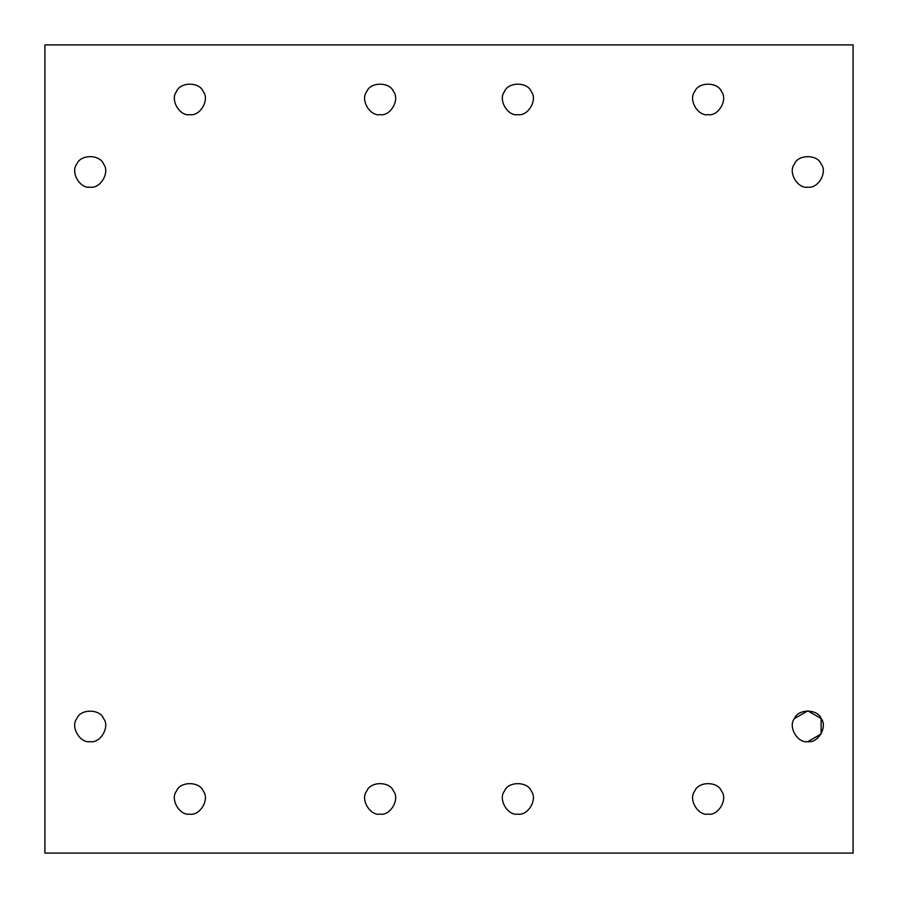 <?xml version="1.0" encoding="UTF-8"?>
<svg xmlns="http://www.w3.org/2000/svg" width="898" height="898" viewBox="0 0 898 898"><rect width="100%" height="100%" fill="white"/><g stroke="black" fill="none" stroke-linecap="round" stroke-linejoin="round"><path stroke-width="1.35" d="M794.461 718.546L807.796 710.846L821.131 718.546L821.131 733.958L807.796 741.658C818.078 743.499 827.877 726.527 821.131 718.546C817.595 708.724 797.996 708.724 794.461 718.546C787.714 726.527 797.514 743.499 807.796 741.658C818.078 743.499 827.877 726.527 821.131 718.546C827.877 726.527 818.078 743.499 807.796 741.658C797.514 743.499 787.714 726.527 794.461 718.546C797.996 708.724 817.595 708.724 821.131 718.546M708.129 814.138C718.411 815.99 728.211 799.018 721.476 791.037C717.929 781.204 698.33 781.204 694.794 791.037C688.048 799.018 697.847 815.99 708.129 814.138C718.411 815.99 728.211 799.018 721.476 791.037C728.211 799.018 718.411 815.99 708.129 814.138C697.847 815.99 688.048 799.018 694.794 791.037C698.33 781.204 717.929 781.204 721.476 791.037M517.865 814.138C528.136 815.99 537.936 799.018 531.201 791.037C527.665 781.204 508.055 781.204 504.519 791.037C497.784 799.018 507.583 815.99 517.865 814.138C528.136 815.99 537.936 799.018 531.201 791.037C537.936 799.018 528.136 815.99 517.865 814.138C507.583 815.99 497.784 799.018 504.519 791.037C508.055 781.204 527.665 781.204 531.201 791.037M380.135 814.138C390.417 815.99 400.216 799.018 393.481 791.037C389.945 781.204 370.335 781.204 366.799 791.037C360.064 799.018 369.864 815.99 380.135 814.138C390.417 815.99 400.216 799.018 393.481 791.037C400.216 799.018 390.417 815.99 380.135 814.138C369.864 815.99 360.064 799.018 366.799 791.037C370.335 781.204 389.945 781.204 393.481 791.037M189.871 814.138C200.153 815.99 209.952 799.018 203.206 791.037C199.67 781.204 180.071 781.204 176.524 791.037C169.789 799.018 179.589 815.99 189.871 814.138C200.153 815.99 209.952 799.018 203.206 791.037C209.952 799.018 200.153 815.99 189.871 814.138C179.589 815.99 169.789 799.018 176.524 791.037C180.071 781.204 199.67 781.204 203.206 791.037M90.204 741.658C100.486 743.499 110.286 726.527 103.539 718.546C100.004 708.724 80.405 708.724 76.869 718.546C70.123 726.527 79.922 743.499 90.204 741.658C100.486 743.499 110.286 726.527 103.539 718.546C110.286 726.527 100.486 743.499 90.204 741.658C79.922 743.499 70.123 726.527 76.869 718.546C80.405 708.724 100.004 708.724 103.539 718.546M90.204 187.154C100.486 188.995 110.286 172.023 103.539 164.042C100.004 154.22 80.405 154.22 76.869 164.042C70.123 172.023 79.922 188.995 90.204 187.154C100.486 188.995 110.286 172.023 103.539 164.042C100.004 154.22 80.405 154.22 76.869 164.042C80.405 154.22 100.004 154.22 103.539 164.042C110.286 172.023 100.486 188.995 90.204 187.154C79.922 188.995 70.123 172.023 76.869 164.042M189.871 114.663C200.153 116.516 209.952 99.543 203.206 91.562C199.67 81.729 180.071 81.729 176.524 91.562C169.789 99.543 179.589 116.516 189.871 114.663C200.153 116.516 209.952 99.543 203.206 91.562C209.952 99.543 200.153 116.516 189.871 114.663C179.589 116.516 169.789 99.543 176.524 91.562C180.071 81.729 199.67 81.729 203.206 91.562M380.135 114.663C390.417 116.516 400.216 99.543 393.481 91.562C389.945 81.729 370.335 81.729 366.799 91.562C360.064 99.543 369.864 116.516 380.135 114.663C390.417 116.516 400.216 99.543 393.481 91.562C400.216 99.543 390.417 116.516 380.135 114.663C369.864 116.516 360.064 99.543 366.799 91.562C370.335 81.729 389.945 81.729 393.481 91.562M517.865 114.663C528.136 116.516 537.936 99.543 531.201 91.562C527.665 81.729 508.055 81.729 504.519 91.562C497.784 99.543 507.583 116.516 517.865 114.663C528.136 116.516 537.936 99.543 531.201 91.562C537.936 99.543 528.136 116.516 517.865 114.663C507.583 116.516 497.784 99.543 504.519 91.562C508.055 81.729 527.665 81.729 531.201 91.562M708.129 114.663C718.411 116.516 728.211 99.543 721.476 91.562C717.929 81.729 698.33 81.729 694.794 91.562C688.048 99.543 697.847 116.516 708.129 114.663C718.411 116.516 728.211 99.543 721.476 91.562C728.211 99.543 718.411 116.516 708.129 114.663C697.847 116.516 688.048 99.543 694.794 91.562C698.33 81.729 717.929 81.729 721.476 91.562M807.796 187.154C797.514 188.995 787.714 172.023 794.461 164.042C797.996 154.22 817.595 154.22 821.131 164.042C827.877 172.023 818.078 188.995 807.796 187.154C818.078 188.995 827.877 172.023 821.131 164.042C817.595 154.22 797.996 154.22 794.461 164.042C787.714 172.023 797.514 188.995 807.796 187.154C818.078 188.995 827.877 172.023 821.131 164.042C817.595 154.22 797.996 154.22 794.461 164.042C797.996 154.22 817.595 154.22 821.131 164.042C827.877 172.023 818.078 188.995 807.796 187.154C797.514 188.995 787.714 172.023 794.461 164.042M44.9 44.9L853.1 44.9L853.1 853.1L44.9 853.1L44.9 44.9L44.9 853.1L853.1 853.1L853.1 44.9L44.9 44.9"/></g></svg>
